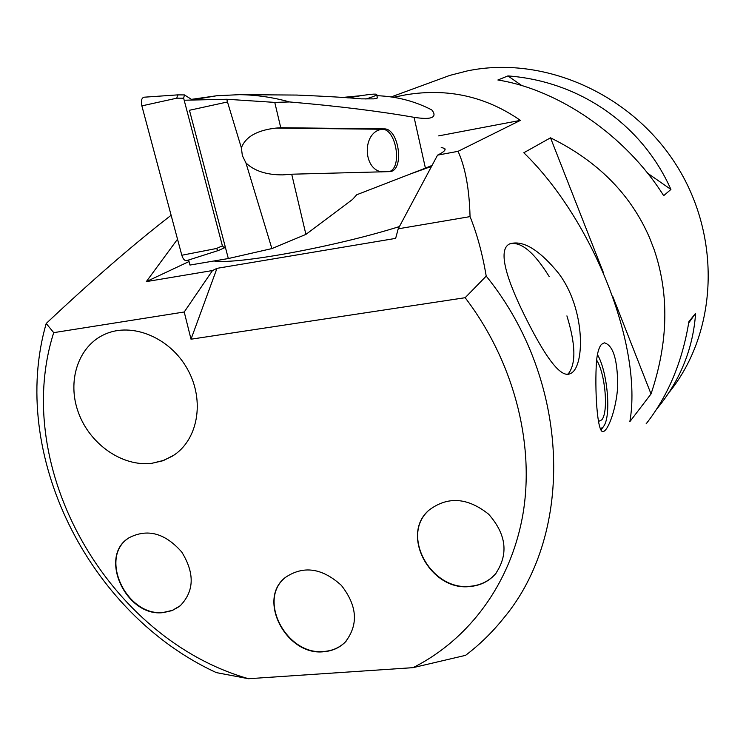 <?xml version="1.0" encoding="UTF-8"?>
<svg xmlns="http://www.w3.org/2000/svg" width="746" height="746" viewBox="0 0 746 746"><rect width="100%" height="100%" fill="white"/><g stroke="black" fill="none" stroke-linecap="round" stroke-linejoin="round"><path stroke-width="1.12" d="M410.002 174.116L431.552 166.377M399.418 226.57C335.476 246.702 236.986 264.709 213.971 260.979M393.562 97.288L405.591 94.854L394.037 97.166M405.591 94.854C447.479 87.851 485.758 96.365 520.41 120.376L458.072 151.326C465.373 167.524 469.365 189.288 470.045 216.62L398.215 228.817L437.557 155.131L458.072 151.326M171.123 215.268C133.721 244.203 92.084 280.272 46.205 323.475C8.654 453.82 88.336 613.762 216.349 672.622L248.493 678.72L413.051 667.651C469.943 639.033 512.101 581.731 523.412 511.308C534.369 440.858 512.95 360.318 465.15 297.71L486.215 276.104C482.438 253.724 477.048 233.899 470.045 216.62M486.215 276.104C570.839 380.488 574.933 533.054 503.709 618.08C492.397 632.235 479.678 644.656 465.541 655.352L413.051 667.651M646.111 423.868C668.099 395.846 682.357 361.782 688.894 321.675L695.608 313.292C693.202 347.366 681.163 378.147 659.483 405.637L656.694 409.069M669.619 391.799C717.493 331.989 721.914 237.433 676.622 165.537C631.526 93.53 543.34 55.064 467.36 70.907L449.875 75.383L433.109 81.538M654.111 249.49L649.402 237.387C630.547 194.137 597.583 160.95 550.511 137.824L523.804 152.753C593.657 220.536 642.865 347.17 629.857 421.639L651.025 393.953C668.332 342.423 669.367 294.269 654.111 249.49L649.402 237.387M558.092 272.682C586.132 308.723 585.088 369.009 569.86 373.811C559.174 378.511 541.838 350.378 524.531 315.418C507.317 280.655 497.05 249.733 509.658 243.905C522.676 239.783 538.817 249.378 558.092 272.682M596.52 361.008C597.369 352.681 599.029 347.123 601.5 344.344L604.325 342.824C613.165 345.193 617.623 359.693 617.716 386.325C616.317 409.582 607.738 431.524 603.02 431.533C597.173 433.128 594.571 388.806 596.52 361.008M497.88 79.999L507.933 75.915C579.204 81.202 641.924 124.144 670.915 189.447L663.67 195.676C626.108 135.903 559.062 89.688 497.88 79.999M104.757 334.301C78.088 346.135 66.73 381.365 78.517 412.855C90.033 444.42 122.512 466.977 151.811 463.303C122.503 466.987 90.024 444.42 78.507 412.855C66.72 381.374 78.078 346.144 104.748 334.311C132.051 321.75 170.302 337.649 187.628 369.438C205.271 401.059 197.839 440.821 172.261 456.216L162.469 460.851L151.802 463.313L163.943 460.319L174.098 455.032M549.159 276.514C534.061 252.176 520.941 241.275 509.807 243.839M567.594 374.287L568.657 373.317C576.136 363.143 575.558 344.009 566.913 315.884M470.26 586.487C430.843 591.727 399.875 534.929 428.857 510.255C447.609 496.062 467.546 497.395 488.667 514.236C506.534 534.565 508.781 554.492 495.419 573.991C488.891 581.339 480.508 585.507 470.26 586.487M427.794 511.299C400.798 536.784 431.953 591.354 470.456 586.253C480.694 585.265 489.078 581.097 495.605 573.758L496.482 572.695M323.895 651.706C286.427 656.284 256.717 599.467 285.27 577.507C303.37 565.291 322.067 567.911 341.351 585.358C357.39 605.911 358.677 624.84 345.193 642.147C339.467 647.826 332.371 651.016 323.895 651.706M284.431 578.262C257.529 601.015 287.424 655.939 324.128 651.454C332.595 650.764 339.691 647.584 345.417 641.905L346.144 641.14M163.477 612.569C126.233 617.697 97.81 556.441 129.002 537.782C147.466 528.308 165.043 533.054 181.744 552.031C194.995 573.534 194.296 591.634 179.665 606.312L172.13 610.592L163.477 612.569M128.2 538.342C98.537 557.999 127.23 617.371 163.747 612.335L172.401 610.368L180.663 605.482M520.41 120.376L438.657 135.884M550.511 137.824L603.449 272.719M612.839 296.666L651.025 393.953M441.184 147.335L444.747 148.575C446.071 149.937 443.674 152.128 437.557 155.131M46.205 323.475L53.712 332.651L184.225 311.996L191.013 339.206L465.15 297.71M53.712 332.651C10.63 467.891 108.077 638.697 248.493 678.72M191.013 339.206L216.974 268.346L395.641 238.384L398.215 228.817M216.974 268.346L212.517 270.537L146.328 281.615L189.036 261.538M177.529 239.196L146.328 281.615M212.517 270.537L184.225 311.996M596.623 360.113C605.314 373.392 608.708 412.566 601.696 419.905L598.488 421.443M600.371 428.894L603.188 426.992L600.959 430.05M603.188 426.992L603.84 426.069C611.45 415.354 607.393 371.079 597.434 354.648M670.915 189.447L647.612 173.221M521.892 85.641L507.933 75.915M688.689 323.018L695.608 313.292M195.788 99.283L216.732 95.749L239.606 94.658C256.288 94.901 272.952 97.325 289.588 101.95C337.462 106.063 378.968 111.182 414.095 117.327L425.416 168.148L356.737 194.753L352.541 199.434L305.907 234.393L291.714 174.21L282.734 174.881C266.676 174.965 254.414 170.993 245.947 162.954L271.889 248.586L228.332 258.545L189.978 265.054L188.626 260M376.898 95.684C396.592 96.411 414.897 101.167 431.813 109.942L433.435 112.254C436.065 118.064 429.612 119.752 414.095 117.327M297.449 95.106C325.806 96.281 347.16 97.53 361.493 98.873L373.951 98.864L377.336 97.996M361.157 95.665L341.985 97.502M289.588 101.95L274.77 102.398L226.821 99.255L185.567 100.197M228.332 258.545L189.456 110.277L227.474 101.969L241.368 147.829L242.357 155.616L245.947 162.954M271.889 248.586L305.907 234.393M291.714 174.21L390.158 171.608C404.789 170.097 398.868 128.07 384.125 128.899L280.748 127.715L274.77 102.398M425.416 168.148L432.055 165.425M227.474 101.969L226.821 99.255M241.368 147.829C245.565 136.807 257.1 130.224 275.955 128.098L280.748 127.715M275.955 128.098L382.008 129.263C396.191 128.415 402.709 168.335 388.974 171.711M347.897 97.968C364.897 94.826 374.455 93.614 376.59 94.304C377.607 94.901 374.016 96.476 365.848 99.05M377.439 97.567L376.516 98.575M225.143 246.385L224.313 247.886L222.401 245.872L183.647 98.211L184.448 94.919L191.797 99.582M224.313 247.886L218.233 250.563L216.396 248.511L222.401 245.872M218.186 250.572L186.798 260.587C184.728 260.951 183.068 259.179 181.819 255.253L141.861 105.876L176.821 98.174L183.647 98.211M176.821 98.174L177.567 94.891L143.95 97.213C141.554 98.043 140.854 100.924 141.861 105.876M177.567 94.891L178.163 95.059M381.682 171.897C362.715 168.96 362.351 132.601 381.309 129.403L384.125 128.899M181.819 255.253L216.396 248.511M449.875 75.383L391.193 96.924M445.026 149.815L444.747 148.575M239.736 94.658L297.449 95.068M191.452 99.358L216.61 95.768M376.693 94.742L377.299 97.456M177.632 94.882L184.448 94.919"/></g></svg>
